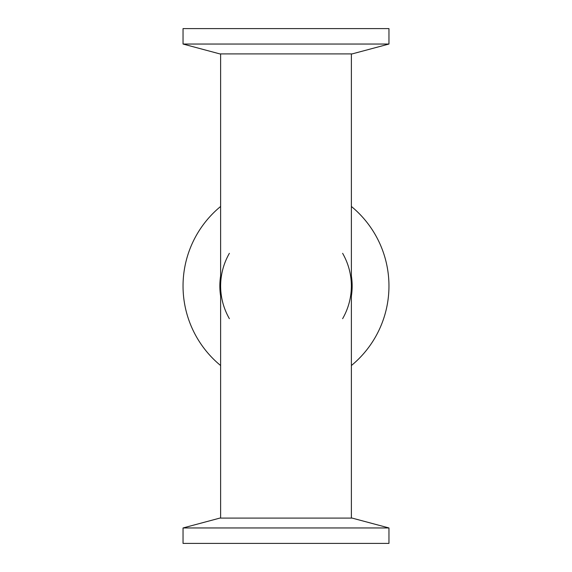 <?xml version="1.0" encoding="UTF-8"?>
<svg xmlns="http://www.w3.org/2000/svg" width="572" height="572" viewBox="0 0 572 572"><rect width="100%" height="100%" fill="white"/><g stroke="black" fill="none" stroke-linecap="round" stroke-linejoin="round"><path stroke-width="0.86" d="M351.38 518.096L351.38 53.904M342.628 253.325C348.398 263.449 351.315 274.345 351.38 286C351.315 297.654 348.398 308.551 342.628 318.675M229.372 318.675C223.602 308.551 220.685 297.654 220.62 286C220.685 274.345 223.602 263.449 229.372 253.325M351.38 365.537A102.96 102.96 0 0 0 351.38 206.463M220.62 206.463A102.96 102.96 0 0 0 220.62 365.537M351.38 296.082A66.152 66.152 0 0 0 351.38 275.918M220.62 275.918A66.152 66.152 0 0 0 220.62 296.082M183.04 527.956L388.96 527.956L388.96 543.4L183.04 543.4L183.04 527.956L219.848 518.096L352.152 518.096L388.96 527.956M388.96 44.044L183.04 44.044L183.04 28.6L388.96 28.6L388.96 44.044L352.152 53.904L219.848 53.904L183.04 44.044M220.62 53.904L220.62 518.096"/></g></svg>
